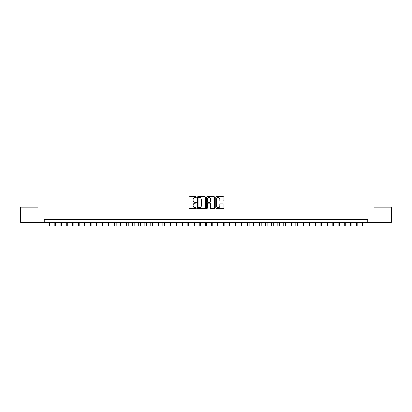 <?xml version="1.0" encoding="UTF-8"?>
<svg xmlns="http://www.w3.org/2000/svg" width="412" height="412" viewBox="0 0 412 412"><rect width="100%" height="100%" fill="white"/><g stroke="black" fill="none" stroke-linecap="round" stroke-linejoin="round"><path stroke-width="0.62" d="M196.328 197.173A0.417 0.417 0 0 0 195.916 196.756L189.613 196.756A0.592 0.592 0 0 0 189.02 197.353L189.02 208.029A0.592 0.592 0 0 0 189.613 208.621L195.916 208.621A0.417 0.417 0 0 0 196.328 208.209A0.417 0.417 0 0 0 195.916 207.792L195.097 207.792A1.9 1.9 0 0 1 193.202 205.897L193.202 205.006A1.9 1.9 0 0 1 195.097 203.106L195.916 203.106A0.417 0.417 0 0 0 196.328 202.689A0.417 0.417 0 0 0 195.916 202.277L195.097 202.277A1.9 1.9 0 0 1 193.202 200.376L193.202 199.485A1.9 1.9 0 0 1 195.097 197.59L195.916 197.59A0.417 0.417 0 0 0 196.328 197.173M223.34 200.943A0.592 0.592 0 0 0 223.932 200.345L223.932 197.353A0.592 0.592 0 0 0 223.34 196.756L216.336 196.756A0.592 0.592 0 0 0 215.744 197.353L215.744 208.029A0.592 0.592 0 0 0 216.336 208.621L223.34 208.621A0.592 0.592 0 0 0 223.932 208.029L223.932 204.414A0.592 0.592 0 0 0 223.34 203.816L220.343 203.816A0.592 0.592 0 0 0 219.75 204.414L219.75 206.206A1.586 1.586 0 0 1 218.164 207.792A1.586 1.586 0 0 1 216.573 206.206L216.573 199.176A1.586 1.586 0 0 1 218.164 197.59A1.586 1.586 0 0 1 219.75 199.176L219.75 200.345A0.592 0.592 0 0 0 220.343 200.943L223.34 200.943M44.321 222.336L20.6 222.336L20.6 207.226L37.976 207.226L37.976 186.07L374.024 186.07L374.024 207.226L391.4 207.226L391.4 222.336L367.679 222.336L367.679 219.313L44.321 219.313L44.321 222.336L367.679 222.336M205.48 197.353A0.592 0.592 0 0 0 204.888 196.756L197.889 196.756A0.592 0.592 0 0 0 197.291 197.353L197.291 208.029A0.592 0.592 0 0 0 197.889 208.621L204.888 208.621A0.592 0.592 0 0 0 205.48 208.029L205.48 197.353M207.112 196.756L214.111 196.756A0.592 0.592 0 0 1 214.709 197.353L214.709 208.029A0.592 0.592 0 0 1 214.111 208.621L211.119 208.621A0.592 0.592 0 0 1 210.522 208.029L210.522 203.698A0.592 0.592 0 0 0 209.929 203.106L207.942 203.106A0.592 0.592 0 0 0 207.349 203.698L207.349 208.209A0.417 0.417 0 0 1 206.932 208.621A0.417 0.417 0 0 1 206.52 208.209L206.52 197.353A0.592 0.592 0 0 1 207.112 196.756M198.538 197.59A0.417 0.417 0 0 0 198.126 198.002L198.126 207.38A0.417 0.417 0 0 0 198.538 207.792L199.398 207.792A1.9 1.9 0 0 0 201.298 205.897L201.298 199.485A1.9 1.9 0 0 0 199.398 197.59L198.538 197.59M210.522 199.207A1.586 1.586 0 0 0 208.935 197.621A1.586 1.586 0 0 0 207.349 199.207L207.349 201.684A0.592 0.592 0 0 0 207.942 202.277L209.929 202.277A0.592 0.592 0 0 0 210.522 201.684L210.522 199.207M48.101 222.336L48.101 225.93L49.61 225.93L49.61 222.336M54.142 222.336L54.142 225.93L55.656 225.93L55.656 222.336M60.188 222.336L60.188 225.93L61.697 225.93L61.697 222.336M66.234 222.336L66.234 225.93L67.743 225.93L67.743 222.336M72.275 222.336L72.275 225.93L73.789 225.93L73.789 222.336M78.321 222.336L78.321 225.93L79.83 225.93L79.83 222.336M84.362 222.336L84.362 225.93L85.876 225.93L85.876 222.336M90.408 222.336L90.408 225.93L91.917 225.93L91.917 222.336M96.454 222.336L96.454 225.93L97.963 225.93L97.963 222.336M102.495 222.336L102.495 225.93L104.009 225.93L104.009 222.336M108.541 222.336L108.541 225.93L110.05 225.93L110.05 222.336M114.582 222.336L114.582 225.93L116.096 225.93L116.096 222.336M120.628 222.336L120.628 225.93L122.137 225.93L122.137 222.336M126.675 222.336L126.675 225.93L128.184 225.93L128.184 222.336M132.715 222.336L132.715 225.93L134.23 225.93L134.23 222.336M138.762 222.336L138.762 225.93L140.271 225.93L140.271 222.336M144.803 222.336L144.803 225.93L146.317 225.93L146.317 222.336M150.849 222.336L150.849 225.93L152.358 225.93L152.358 222.336M156.895 222.336L156.895 225.93L158.404 225.93L158.404 222.336M162.936 222.336L162.936 225.93L164.45 225.93L164.45 222.336M168.982 222.336L168.982 225.93L170.491 225.93L170.491 222.336M175.023 222.336L175.023 225.93L176.537 225.93L176.537 222.336M181.069 222.336L181.069 225.93L182.578 225.93L182.578 222.336M187.115 222.336L187.115 225.93L188.624 225.93L188.624 222.336M194.273 197.775L194.273 196.756M193.156 222.336L193.156 225.93L194.67 225.93L194.67 222.336M200.32 197.827L200.32 196.756M199.202 222.336L199.202 225.93L200.711 225.93L200.711 222.336M205.243 222.336L205.243 225.93L206.757 225.93L206.757 222.336M211.289 222.336L211.289 225.93L212.798 225.93L212.798 222.336M218.453 197.616L218.453 196.756M217.33 222.336L217.33 225.93L218.844 225.93L218.844 222.336M223.376 222.336L223.376 225.93L224.885 225.93L224.885 222.336M229.422 222.336L229.422 225.93L230.931 225.93L230.931 222.336M235.463 222.336L235.463 225.93L236.977 225.93L236.977 222.336M241.509 222.336L241.509 225.93L243.018 225.93L243.018 222.336M247.55 222.336L247.55 225.93L249.064 225.93L249.064 222.336M253.596 222.336L253.596 225.93L255.105 225.93L255.105 222.336M259.642 222.336L259.642 225.93L261.151 225.93L261.151 222.336M265.683 222.336L265.683 225.93L267.197 225.93L267.197 222.336M271.729 222.336L271.729 225.93L273.238 225.93L273.238 222.336M277.77 222.336L277.77 225.93L279.284 225.93L279.284 222.336M283.817 222.336L283.817 225.93L285.325 225.93L285.325 222.336M289.863 222.336L289.863 225.93L291.372 225.93L291.372 222.336M295.904 222.336L295.904 225.93L297.418 225.93L297.418 222.336M301.95 222.336L301.95 225.93L303.459 225.93L303.459 222.336M307.991 222.336L307.991 225.93L309.505 225.93L309.505 222.336M314.037 222.336L314.037 225.93L315.546 225.93L315.546 222.336M320.083 222.336L320.083 225.93L321.592 225.93L321.592 222.336M326.124 222.336L326.124 225.93L327.638 225.93L327.638 222.336M332.17 222.336L332.17 225.93L333.679 225.93L333.679 222.336M338.211 222.336L338.211 225.93L339.725 225.93L339.725 222.336M344.257 222.336L344.257 225.93L345.766 225.93L345.766 222.336M350.303 222.336L350.303 225.93L351.812 225.93L351.812 222.336M356.344 222.336L356.344 225.93L357.858 225.93L357.858 222.336M362.39 222.336L362.39 225.93L363.899 225.93L363.899 222.336"/></g></svg>
